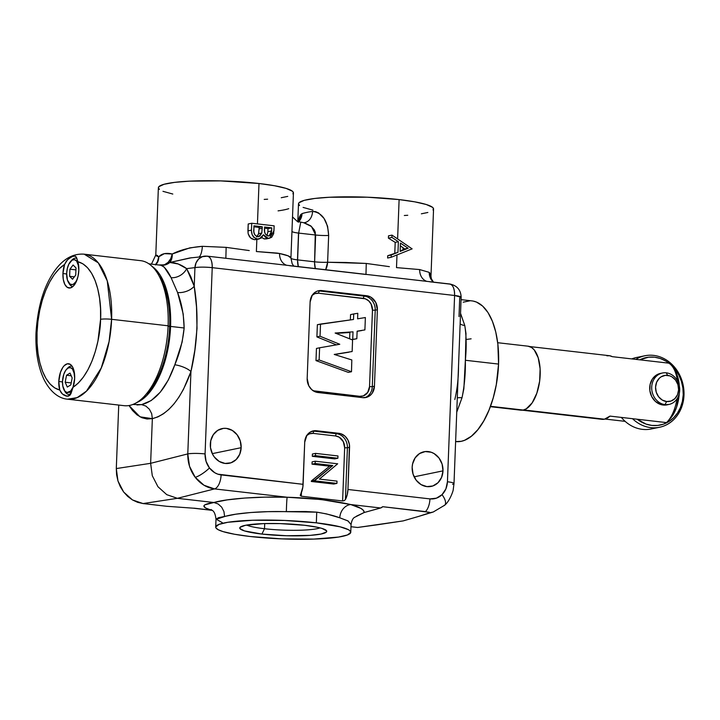 <?xml version="1.0" encoding="UTF-8"?>
<svg xmlns="http://www.w3.org/2000/svg" width="720" height="720" viewBox="0 0 720 720"><rect width="100%" height="100%" fill="white"/><g stroke="black" fill="none" stroke-linecap="round" stroke-linejoin="round"><path stroke-width="1.08" d="M152.091 266.382A70.803 34.047 96.5 0 1 170.577 326.421L184.149 327.987L183.186 313.884L177.588 292.536L171.09 277.677L164.142 267.048L160.83 265.23L148.905 263.808M473.292 301.104L476.532 302.094L482.607 306.054L487.971 312.525L492.399 321.246L495.738 331.893L497.853 344.043L498.564 364.077L465.363 360.27C466.605 347.436 466.407 335.853 464.778 325.512A12.87 7.371 -14.4 0 1 460.134 323.91A12.87 7.371 165.6 0 0 464.778 325.512L460.539 313.317L464.778 325.512L465.984 333.468L465.363 360.27L498.564 364.077A70.803 34.047 -83.5 0 0 471.969 300.897L461.07 299.646M191.43 257.742L169.785 262.476L178.155 263.979L186.642 268.632L194.94 267.624C199.494 266.958 205.263 266.967 212.229 267.66A12.87 1.764 -177.8 0 0 194.94 267.624L194.229 286.182L194.94 267.624A12.87 10.98 -96.9 0 1 204.381 256.176L202.383 256.644L198.666 258.984L196.056 262.845L194.94 267.624L186.642 268.632L190.836 276.741L194.229 286.182A12.87 7.146 -16.4 0 1 177.588 292.536L171.09 277.677A12.87 9.333 148.2 0 0 186.642 268.632L194.229 286.182L196.515 306.972L197.019 328.464L194.859 350.091L190.944 371.574A12.87 4.122 18.5 0 0 174.816 364.788C179.748 353.097 182.862 340.821 184.149 327.987C183.852 314.973 181.665 303.165 177.588 292.536A12.87 7.146 163.6 0 0 194.229 286.182C198.81 314.055 197.712 342.522 190.944 371.574L187.785 453.906C187.632 462.627 190.107 470.43 195.21 477.306A12.87 3.132 -37.4 0 0 209.466 467.973C206.415 463.86 204.948 459.18 205.074 453.942A12.87 1.764 -177.8 0 0 187.785 453.906L150.633 463.32L152.298 475.731L157.959 486.738L166.77 494.667L177.381 498.321L214.533 488.907L203.994 485.244L195.21 477.306L189.522 466.299L187.785 453.906A12.87 1.764 2.2 0 1 205.074 453.942L206.073 461.376L209.466 467.973L214.749 472.734L217.854 474.174L303.102 484.326L304.722 442.188A12.87 11.151 -101.7 0 1 313.335 430.866A12.87 11.151 -101.7 0 1 316.422 430.731L314.262 431.181L336.69 433.755A12.87 11.151 -101.7 0 1 347.409 447.786L344.655 447.786A10.845 9.396 78.3 0 0 335.619 435.969A2.025 0.972 96.5 0 1 336.69 433.755A2.025 0.972 -83.5 0 0 335.619 435.969L313.191 433.386A2.025 0.972 96.5 0 1 314.262 431.181A2.025 0.972 -83.5 0 0 313.191 433.386A10.845 9.396 78.3 0 0 306.882 435.321L310.113 432.162L314.226 430.731L338.85 433.305L336.69 433.755L314.262 431.181A12.87 11.151 78.3 0 0 312.264 431.154A12.87 11.151 -101.7 0 1 314.262 431.181L316.422 430.731L338.85 433.305A12.87 11.151 -101.7 0 1 349.569 447.336L347.409 447.786A12.87 11.151 78.3 0 0 336.69 433.755L338.85 433.305L341.028 433.8L344.997 436.167L347.958 440.037L349.452 444.825L347.949 489.483L347.184 494.865L345.429 499.527L347.409 447.786L349.569 447.336L347.949 489.483L429.948 498.897A12.87 6.192 96.5 0 1 425.457 511.605L429.867 512.757L433.359 511.965M241.155 447.687A17.703 15.327 -101.7 0 1 229.311 463.257A17.703 15.327 -101.7 0 1 210.321 444.15A17.703 15.327 -101.7 0 1 222.165 428.58A17.703 15.327 -101.7 0 1 241.155 447.687L212.283 453.645L241.155 447.687L239.724 454.257L236.169 459.558L231.021 462.78L225.063 463.437L219.213 461.43L214.362 457.056L212.544 454.176L210.483 447.597L210.744 440.766L213.291 434.709L217.728 430.371L223.389 428.391L226.413 428.4L232.263 430.407L237.114 434.781L240.237 440.847L241.155 447.687M442.989 470.862A17.703 15.327 -101.7 0 1 431.154 486.423A17.703 15.327 -101.7 0 1 412.155 467.325A17.703 15.327 -101.7 0 1 423.999 451.755A17.703 15.327 -101.7 0 1 442.989 470.862L414.117 476.82L442.989 470.862L441.558 477.432L438.003 482.733L432.855 485.955L426.906 486.612L421.056 484.605L416.196 480.231L413.073 474.165L412.155 467.325L412.587 463.941L415.125 457.884L419.571 453.537L425.223 451.566L431.244 452.25L434.097 453.582L438.957 457.956L442.08 464.022L442.989 470.862M444.771 505.125A12.87 5.625 -134.4 0 0 442.017 494.676C438.57 497.934 434.547 499.338 429.948 498.897L436.419 498.177L442.017 494.676A12.87 5.625 45.6 0 1 444.771 505.125A12.87 5.625 45.6 0 1 443.601 505.818M298.251 222.219L302.049 213.606A12.87 12.006 -108.8 0 1 298.557 221.922A12.87 12.006 71.2 0 0 302.049 213.606A67.581 9.261 2.2 0 1 312.57 211.419L315.594 211.626L318.636 212.976L324.009 218.385L327.591 226.251L328.653 235.449A12.87 1.764 2.2 0 1 315.639 235.008L298.647 233.091L300.717 222.399L298.647 233.091A12.87 1.764 2.2 0 1 298.512 233.073A12.87 1.764 -177.8 0 0 298.647 233.091L297.612 259.893A12.87 1.764 2.2 0 1 297.486 259.875L298.512 233.073A12.87 1.764 2.2 0 1 291.96 231.336A12.87 1.764 -177.8 0 0 298.512 233.073L297.486 259.875A12.87 1.764 2.2 0 1 290.925 258.075C291.024 258.75 293.211 259.353 297.486 259.875L298.341 266.607A12.87 6.066 96.5 0 1 297.612 259.893L298.647 233.091L315.639 235.008L311.49 226.503L303.669 222.705M288.18 255.861L290.925 258.057C291.042 256.644 287.253 255.123 279.558 253.494L288.18 255.861M293.76 266.085L292.158 263.7L290.934 257.985L293.436 192.924A67.581 9.261 -177.8 0 0 258.993 183.501L257.445 223.911L258.993 183.501L274.662 185.76L286.128 188.406L292.401 191.223L293.238 192.159L292.959 193.959M277.236 253.107L279.558 253.494A12.87 10.602 -77.9 0 0 286.704 265.275A12.87 10.602 102.1 0 1 279.558 253.494L256.383 251.532L277.236 253.107M256.851 239.445L256.383 251.532L256.851 239.445M248.04 232.965L248.202 223.983L247.941 230.868L251.46 230.148L247.941 230.868L248.22 233.937L249.498 236.718L251.658 238.761L254.34 239.67L257.517 239.013C253.395 237.951 251.379 234.999 251.46 230.148L251.73 223.254L248.202 223.983L251.73 223.254L274.158 225.828L273.96 230.796L269.658 238.203L268.092 238.257L263.439 234.765L259.281 238.941L257.517 239.013L261.18 238.113L263.439 234.765L265.383 237.213L267.39 238.131L269.379 238.248L271.71 237.231L273.654 233.685L274.158 225.828L251.73 223.254L251.451 230.913L252.171 234.666L254.358 237.663L257.517 239.013L254.34 239.67L257.445 239.121M261.774 237.609L264.636 238.977L268.092 238.257L264.636 238.977L266.904 238.671L263.979 238.842L261.54 237.384M430.965 275.58L430.893 277.128L430.722 274.212L429.255 272.367L430.974 276.3L433.557 209.016A67.581 9.261 -177.8 0 0 399.114 199.593L397.611 238.86L399.114 199.593L414.783 201.843L426.249 204.498L432.522 207.315L433.359 208.242L433.071 210.051M419.679 269.577L429.255 272.367A12.87 12.438 -63 0 0 433.332 282.105A12.87 12.438 117 0 1 429.255 272.367L419.679 269.577A12.87 10.602 -77.9 0 0 426.825 281.358A12.87 10.602 102.1 0 1 419.679 269.577L396.504 267.615L396.99 254.943L396.504 267.615L419.679 269.577M212.22 510.309L211.329 510.156C200.655 506.934 201.51 504.387 213.885 502.506L227.268 499.878L244.845 498.042L265.32 497.142L287.163 497.241C311.274 498.006 332.469 500.436 350.748 504.549L360.972 508.428L363.492 510.471L364.185 512.514L354.537 517.365C352.854 518.292 351.693 520.695 351.063 524.547L347.814 520.83L339.777 517.806L326.556 513.918L316.737 512.154L316.332 522.837A67.581 9.261 2.2 0 1 350.766 532.26A67.581 9.261 2.2 0 1 250.137 536.499L281.799 538.875L313.794 539.082L338.58 537.066L347.427 534.969L350.757 532.413L349.74 530.559L348.264 529.623L340.173 526.833L316.332 522.837L284.67 520.461L252.675 520.254L227.898 522.27L219.042 524.376L215.721 526.923L215.901 527.841L218.205 529.722L223.011 531.594L234.477 534.24L250.137 536.499A67.581 9.261 2.2 0 1 215.703 527.076A67.581 9.261 2.2 0 1 316.332 522.837L316.737 512.154L305.883 511.542L267.921 511.659L250.641 512.523L235.836 514.188L218.52 517.68L216.045 519.129L222.291 522.639M246.681 525.06A38.619 5.292 -177.8 0 0 264.51 528.732L261.927 534.069A43.506 5.958 2.2 0 1 240.21 527.193A43.506 5.958 2.2 0 1 304.542 525.276A43.506 5.958 2.2 0 1 326.331 530.496A43.506 5.958 2.2 0 1 307.647 535.527A43.506 5.958 2.2 0 1 261.927 534.069L264.51 528.732A38.619 5.292 2.2 0 1 246.681 525.06M264.708 523.575L264.51 528.732L264.708 523.575M136.971 404.964L141.615 404.622L151.182 400.572L160.281 392.175L168.336 379.98L174.816 364.788A12.87 4.122 -161.5 0 1 190.944 371.574C181.26 398.772 168.39 414.468 152.352 418.653L150.633 463.32L187.785 453.906L190.944 371.574L183.42 389.448L178.929 397.134L174.051 403.83L168.867 409.401L163.467 413.775L157.932 416.88L152.352 418.653L151.686 413.676L149.409 409.266L145.881 406.089L141.615 404.622C155.412 401.202 166.482 387.927 174.816 364.788L182.115 342.144L184.149 327.987L170.577 326.421A70.803 34.047 96.5 0 1 136.44 402.696L140.031 400.914L146.691 395.586L155.817 383.211L163.242 366.57L166.905 353.79L169.389 340.236L170.676 319.59L169.866 306.387L167.751 294.237L164.412 283.59L159.984 274.869L154.629 268.398L151.659 266.094M455.616 441.549L455.814 441.576A70.803 34.047 -83.5 0 0 498.564 364.077L496.287 384.732L493.2 397.962L488.988 410.166L483.804 420.867L477.864 429.669L471.384 436.221L464.607 440.28L461.196 441.315L455.778 441.567M463.176 302.193L469.971 300.789M320.031 527.877A38.619 5.292 2.2 0 1 264.51 528.732A38.619 5.292 -177.8 0 0 320.031 527.877M304.542 525.276L317.421 527.274L322.011 528.435L326.583 530.847L326.403 532.008L321.138 534.024L310.095 535.374L286.578 535.743L261.927 534.069L244.467 530.91L239.886 528.489L240.066 527.328L245.331 525.321L263.556 523.611L279.891 523.593L304.542 525.276M211.329 510.156L194.085 508.176L211.329 510.156L205.443 507.915L203.895 505.827L204.777 504.864L213.885 502.506L218.142 503.973L221.67 507.15L223.938 511.56L224.613 516.546L216 519.363L215.703 527.076M193.257 508.176A12.87 6.192 -83.5 0 0 194.085 508.176A12.87 6.192 96.5 0 1 193.329 508.185L212.283 510.363M166.68 506.277L143.055 503.559L177.381 498.321L143.055 503.559L137.619 502.326L132.435 499.914L127.71 496.422L123.624 491.985L120.339 486.774L117.963 480.978L116.604 474.831L116.298 468.567L150.633 463.32L116.298 468.567L118.737 405.063L116.298 468.567L117.963 480.978L123.624 491.985L132.435 499.914L143.055 503.559L166.68 506.277L193.329 508.185M287.73 196.389L281.241 197.73M267.624 199.188L264.204 199.404M172.8 194.049L162.972 191.322M159.399 189.441L158.382 187.587L158.85 186.696L164.07 184.275L174.618 182.367L189.585 181.152L220.716 180.9L258.993 183.501A67.581 9.261 -177.8 0 0 158.373 187.74L155.79 255.006L151.479 264.096M427.851 212.472L421.362 213.813M407.745 215.28L404.325 215.496M312.921 210.141L303.093 207.405M299.52 205.524L298.503 203.679L298.971 202.788L304.191 200.358L314.739 198.459L329.706 197.235L367.461 197.208L399.114 199.593A67.581 9.261 -177.8 0 0 298.494 203.823L297.801 221.652M298.323 221.76L299.43 216.99L300.573 214.758L302.049 213.606A67.581 9.261 2.2 0 1 312.57 211.419A12.87 10.044 -97.7 0 1 304.362 222.678M288.729 208.683A67.581 9.261 2.2 0 1 278.064 210.861M400.338 245.817L404.694 248.94L408.132 248.229L400.437 243.099L400.122 251.442L408.132 248.229L400.14 250.812M412.128 248.859L392.013 235.116L391.923 237.411L398.376 241.713L397.971 252.306L391.248 255.006L391.158 257.283L412.128 248.859L391.158 257.283L387.63 258.012L391.158 257.283L391.248 255.006L387.72 255.735L387.63 258.012L387.72 255.735L397.971 252.306L387.72 255.735L397.971 252.306L398.376 241.713L395.199 242.37L394.794 252.963L395.199 242.37L398.376 241.713L391.923 237.411L388.395 238.14L395.199 242.37L388.395 238.14L391.923 237.411L392.013 235.116L388.485 235.845L388.395 238.14L388.485 235.845L392.013 235.116L412.128 248.859M400.437 243.099L408.132 248.229L400.122 251.442L400.437 243.099M389.385 266.652L366.264 263.448L389.385 266.652M346.158 262.503L366.264 263.448L365.976 274.374L366.264 263.448L327.618 262.251L346.158 262.503M304.209 222.696L310.707 225.846L314.226 229.77L315.306 232.272L314.604 261.81A12.87 6.066 -83.5 0 0 315.342 268.56L314.586 263.025L315.639 235.008A12.87 1.764 -177.8 0 0 328.653 235.449L327.618 262.251L325.656 269.748A12.87 6.885 89.3 0 0 327.618 262.251A12.87 1.764 2.2 0 1 314.604 261.81A12.87 1.764 -177.8 0 0 327.618 262.251L328.653 235.449C327.771 220.68 322.407 212.67 312.57 211.419A12.87 10.044 82.3 0 1 304.353 222.678M256.554 236.907L258.498 234.063L259.056 228.933L258.606 233.667L261.774 233.019L262.224 228.276L259.056 228.933L259.11 227.412L259.056 228.933L262.224 228.276L262.278 226.764L259.11 227.412A67.581 9.261 -177.8 0 0 253.899 226.827A67.581 9.261 2.2 0 1 259.11 227.412L262.278 226.764L253.944 225.801L253.818 229.059C253.269 232.929 254.529 235.485 257.607 236.727L258.66 236.682L261.774 233.019L258.606 233.667L256.977 236.592M254.421 237.384L253.35 237.087M264.537 228.123A67.581 9.261 2.2 0 1 268.002 228.627L271.764 227.853L268.002 228.627L267.885 231.732L271.647 230.958L271.764 227.853L264.582 227.025L264.519 228.564C263.97 232.308 265.176 234.774 268.146 235.971L269.118 235.926L271.647 230.958L267.885 231.732L267.003 235.62M264.582 227.025L271.764 227.853L271.359 233.244L269.73 235.71L267.633 235.872L265.482 234.234L264.627 231.903L264.582 227.025M253.944 225.801L262.278 226.764L261.774 233.019L259.713 236.25L257.076 236.619L254.763 234.774L253.881 232.083L253.944 225.801M254.34 239.67L250.488 237.861L248.22 233.937M256.851 239.382L254.664 239.688M249.264 250.569L226.143 247.365L249.264 250.569M202.365 246.321L226.143 247.365L225.855 258.291L226.143 247.365L202.365 246.321A12.87 4.077 -88.9 0 1 199.341 256.788A12.87 4.077 91.1 0 0 202.365 246.321L189.783 247.878L172.242 254.007C180.414 249.867 190.458 247.302 202.365 246.321M164.349 253.656L172.242 254.007L171.729 258.723L169.785 262.476A12.87 9.333 72.3 0 0 172.242 254.007A12.87 9.819 -80 0 1 160.83 265.23L164.61 264.69L168.084 262.377L170.757 258.642L172.242 254.007C166.221 252.639 161.73 253.566 158.778 256.779L164.349 253.656M155.826 254.889L156.699 256.086L158.778 256.779L157.995 261.27L155.547 264.969M284.076 264.969L233.019 259.11M429.678 281.781L449.001 284.004C452.682 284.193 454.545 288.018 454.599 295.488L212.229 267.66C212.175 260.199 210.312 256.365 206.64 256.176A12.87 6.192 96.5 0 1 207.396 256.167L189.855 257.967L169.785 262.476L165.537 264.798L158.967 264.96M155.709 264.807A12.87 11.61 44.7 0 0 158.778 256.779A12.87 12.303 -87.4 0 1 155.484 264.564L157.437 261.675L158.778 256.779C155.214 255.069 154.827 254.655 157.626 255.546L155.79 255.006M449.001 284.004L449.766 283.995C457.047 285.507 460.845 289.935 461.16 297.279A12.87 1.764 -177.8 0 0 454.599 295.488L461.16 297.279L459.72 298.026L459.009 316.584M454.005 483.543A12.87 1.764 -177.8 0 0 447.444 481.77L454.599 295.488L447.444 481.77A12.87 1.764 2.2 0 1 454.005 483.561A12.87 1.764 2.2 0 1 452.565 484.308M433.161 512.019L418.05 516.591L433.242 512.001L444.717 505.179C449.811 501.102 453.393 490.455 453.231 489.6L454.005 483.561L461.16 297.279M458.523 366.102L459.099 351.009M465.363 360.27C465.606 373.284 464.49 385.785 462.006 397.764A12.87 4.347 16.6 0 0 457.29 397.899A12.87 4.347 -163.4 0 1 462.006 397.764L456.75 412.155L462.006 397.764L463.86 388.773L465.363 360.27M377.001 524.844L357.615 527.472L350.982 526.716L357.615 527.472L403.119 520.911L377.001 524.844M418.05 516.591L403.119 520.911M447.444 481.77C447.165 486.99 445.356 491.292 442.017 494.676L445.887 488.916L447.444 481.77M344.295 500.625L342.612 500.958L344.655 447.786L347.409 447.786L345.429 499.527L344.295 500.625M337.977 455.958L337.887 458.244L315.468 455.67L315.549 453.384L337.977 455.958L337.887 458.244L334.737 458.892L337.887 458.244L315.468 455.67L312.309 456.318L334.737 458.892L312.309 456.318L315.468 455.67L315.549 453.384L337.977 455.958M312.399 454.032L315.549 453.384L312.399 454.032L312.309 456.318L312.399 454.032M315.252 461.223L337.68 463.797L319.365 479.088L337.014 481.113L336.924 483.399L314.496 480.825L332.775 465.534L315.162 463.509L315.252 461.223L312.102 461.871L312.012 464.157L315.162 463.509L315.252 461.223L337.68 463.797L319.365 479.088L337.014 481.113L336.924 483.399L333.774 484.056L336.924 483.399L314.496 480.825L311.346 481.482L333.774 484.056L311.346 481.482L314.496 480.825L314.514 480.303L311.364 480.96L311.346 481.482L311.364 480.96L314.514 480.303L332.775 465.534L329.625 466.182L311.364 480.96L329.625 466.182L332.775 465.534L315.162 463.509L312.012 464.157L329.625 466.182L312.012 464.157L312.102 461.871L315.252 461.223M306.396 435.771L309.546 433.791L313.191 433.386L335.619 435.969L339.201 437.193L343.296 441.639L344.655 447.786L342.612 500.958L301.293 496.215L301.437 492.525L301.293 496.215L300.321 495.576L302.85 487.053L304.722 442.188L306.882 435.33M356.472 516.168L364.185 512.514L380.628 507.978L350.748 504.549C359.883 507.069 364.365 509.724 364.185 512.514L380.628 507.978L382.716 506.7L425.457 511.605A12.87 6.192 -83.5 0 0 429.948 498.897L347.949 489.483A12.87 6.192 96.5 0 1 345.429 499.527L344.259 500.643L342.612 500.958L301.293 496.215L300.321 495.576L300.573 494.379A12.87 6.192 -83.5 0 0 303.102 484.326L221.112 474.912C216.513 474.309 212.634 471.996 209.466 467.973A12.87 3.132 142.6 0 1 195.21 477.306C200.484 484.002 206.928 487.872 214.533 488.907A12.87 6.192 -83.5 0 0 221.112 474.912A12.87 6.192 96.5 0 1 214.533 488.907L177.381 498.321L166.77 494.667L157.959 486.738L152.298 475.731L150.633 463.32L152.352 418.653L139.995 416.826L129.006 405.522L132.498 410.454L137.016 414.864L141.885 417.726L147.033 419.004L152.352 418.653L151.686 413.676L149.409 409.266L145.881 406.089L141.615 404.622L132.759 404.478M353.493 319.482L353.709 313.956L357.804 313.29L357.597 318.816L365.373 317.547L364.905 329.904L357.12 331.173L356.832 338.715L352.728 339.381L353.016 331.839L335.133 333.027L352.584 339.984L352.143 351.522L334.224 354.438L351.819 359.946L351.486 371.736L319.14 359.964L319.608 347.787L339.777 344.277L320.049 336.249L320.517 324.063L353.493 319.482L317.367 324.711L320.517 324.063L320.049 336.249L339.777 344.277L319.608 347.787L319.14 359.964L351.486 371.736L351.819 359.946L334.224 354.438L352.143 351.522L352.584 339.984L335.133 333.027L353.016 331.839L352.728 339.381L356.832 338.715L357.12 331.173L364.905 329.904L365.373 317.547L357.597 318.816L357.804 313.29L353.709 313.956L353.493 319.482M350.559 314.604L353.709 313.956L350.559 314.604L350.352 319.914L350.559 314.604M361.746 330.552L357.111 331.308L361.746 330.552M353.673 339.363L356.832 338.715L353.673 339.363M351.639 339.606L352.728 339.381L351.639 339.606M349.866 332.487L336.078 333.405L349.866 332.487L349.623 338.805L349.866 332.487M348.993 352.179L334.512 354.528L348.993 352.179M348.336 372.384L351.486 371.736L348.336 372.384L315.99 360.612L319.14 359.964L315.99 360.612L316.458 348.444L319.608 347.787L316.458 348.444L315.99 360.612L348.336 372.384M316.899 336.897L320.049 336.249L316.899 336.897L317.367 324.711L316.899 336.897L336.447 344.862L316.899 336.897M312.984 390.735L359.667 396.297L363.312 395.901L367.704 392.427L369.531 386.649L372.465 310.194L371.106 304.047L368.613 300.789L365.265 298.791L318.582 293.229L314.928 293.625L311.778 295.605M318.582 293.229A2.025 0.972 96.5 0 1 319.644 291.015L364.5 296.163A2.025 0.972 -83.5 0 0 363.429 298.377L318.582 293.229A10.845 9.396 78.3 0 0 312.273 295.155L315.495 292.005L317.475 291.051L319.608 290.565L321.804 290.574L319.644 291.015A2.025 0.972 -83.5 0 0 318.582 293.229M372.465 310.194A10.845 9.396 78.3 0 0 363.429 298.377A2.025 0.972 96.5 0 1 364.5 296.163A12.87 11.151 -101.7 0 1 375.228 310.194L372.465 310.194L375.228 310.194L372.285 386.649L369.531 386.649L372.465 310.194M313.299 390.834A10.845 9.396 78.3 0 0 314.82 391.149A2.025 0.972 -83.5 0 0 314.829 391.662A2.025 0.972 96.5 0 1 314.82 391.149L359.667 396.297A2.025 0.972 -83.5 0 0 359.775 397.314A2.025 0.972 96.5 0 1 359.667 396.297A10.845 9.396 78.3 0 0 369.531 386.649L372.285 386.649A12.87 11.151 -101.7 0 1 364.743 397.683A12.87 11.151 78.3 0 0 372.285 386.649L375.228 310.194A12.87 11.151 78.3 0 0 364.5 296.163L319.644 291.015A12.87 11.151 78.3 0 0 317.646 290.988A12.87 11.151 -101.7 0 1 319.644 291.015L321.804 290.574L366.66 295.722L364.5 296.163L366.66 295.722A12.87 11.151 -101.7 0 1 377.379 309.753L375.228 310.194L377.379 309.753L374.445 386.199L372.285 386.649L374.445 386.199A12.87 11.151 -101.7 0 1 365.832 397.521A12.87 11.151 -101.7 0 1 362.745 397.656L317.889 392.508A12.87 11.151 -101.7 0 1 307.17 378.477L310.104 302.022A12.87 11.151 -101.7 0 1 318.717 290.709A12.87 11.151 -101.7 0 1 321.804 290.574L366.66 295.722L370.917 297.18L375.768 302.454L377.379 309.753L374.445 386.199L372.285 393.066L370.818 394.839L367.074 397.179L362.745 397.656L317.889 392.508L315.711 392.013L311.742 389.646L308.781 385.776L307.17 378.477L310.104 302.022L312.264 295.164M372.879 275.166L207.396 256.167A12.87 6.192 96.5 0 1 212.229 267.66L205.074 453.942L212.229 267.66L454.599 295.488A12.87 6.192 -83.5 0 0 449.766 283.995L372.825 275.166M213.885 502.506L177.381 498.321L213.885 502.506C227.07 498.6 258.993 496.305 287.163 497.241L214.533 488.907L287.163 497.241A12.87 0.486 -88.4 0 0 286.362 511.677C262.584 510.948 235.62 513.081 224.613 516.546L223.938 511.56L221.67 507.15L218.142 503.973L213.885 502.506M350.766 532.26L351.063 524.547L348.147 521.019L339.777 517.806A12.87 10.548 105.2 0 1 350.748 504.549A12.87 10.548 -74.8 0 0 339.777 517.806C333.792 515.556 326.115 513.675 316.737 512.154L286.362 511.677A12.87 0.486 91.6 0 1 287.163 497.241L321.138 499.527L350.748 504.549L380.628 507.978A12.87 6.192 -83.5 0 0 382.716 506.7L429.453 512.289L429.867 512.757L419.166 516.249M300.321 495.576L300.321 495.009M424.197 281.052L373.14 275.193M314.604 261.81L297.612 259.893L314.604 261.81M289.557 265.698L366.084 274.482M204.381 256.176A12.87 10.98 -96.9 0 1 206.64 256.176M186.642 268.632A12.87 9.333 -31.8 0 1 171.09 277.677C167.445 270.27 164.025 266.121 160.83 265.23A12.87 11.97 102.7 0 0 169.785 262.476C175.32 262.413 180.936 264.465 186.642 268.632M67.23 396.225L62.352 393.984L59.76 390.042L54.72 387.927L50.085 384.03L45.99 378.45L42.561 371.358L39.879 362.943L38.034 353.475L37.08 343.197L37.044 332.424L37.917 321.471L39.681 310.635L42.291 300.24L45.657 290.583L49.698 281.952L54.288 274.581L59.301 268.686L64.584 264.447L62.937 273.537L66.654 273.96L62.937 273.537A16.218 7.803 96.5 0 1 64.584 264.447L67.5 259.83L71.388 256.959L73.692 256.095L75.303 256.149L76.302 257.112L77.859 261.711A16.218 7.803 96.5 0 1 78.822 270.261L77.859 261.711C97.119 266.913 101.835 301.959 100.575 319.32C100.512 336.429 92.997 374.004 73.026 387.297L71.064 393.336L69.957 395.217L68.31 396.162L66.042 396.027L63.531 394.884L61.281 392.859L59.76 390.042C40.5 384.831 35.775 349.785 37.044 332.424A8.109 1.107 -177.8 0 0 36 332.946A8.109 1.107 -177.8 0 0 36.999 333.504A8.109 1.107 2.2 0 1 36 332.946A8.109 1.107 2.2 0 1 37.044 332.424C37.098 315.315 44.613 277.749 64.584 264.447L66.339 261.18L68.769 258.669L72.612 256.41L75.303 256.149L76.68 257.931L77.859 261.711L82.89 263.817L87.525 267.723L91.62 273.303L95.058 280.395L97.731 288.801L99.576 298.278L100.53 308.547L100.575 319.32A8.109 1.107 2.2 0 1 111.609 319.311A8.109 1.107 -177.8 0 0 100.575 319.32L97.929 341.118L95.319 351.504L91.953 361.161L87.912 369.801L83.322 377.172L78.309 383.058L73.026 387.297L69.957 395.217L66.942 396.198M58.788 381.492A16.218 7.803 96.5 0 1 68.58 363.744A16.218 7.803 96.5 0 1 74.673 378.216A16.218 7.803 96.5 0 1 73.026 387.297L74.673 378.216L73.674 369.567L72.783 367.344L70.344 364.392L67.347 363.798L64.26 365.652L62.829 367.416L60.471 372.294L58.788 381.492L62.505 381.915L58.788 381.492L59.76 390.042A16.218 7.803 96.5 0 1 58.788 381.492M160.542 278.397L158.454 274.743A72.981 35.091 96.5 0 1 168.111 325.8A72.981 35.091 -83.5 0 0 140.697 260.667L84.195 254.178A72.981 35.091 96.5 0 1 111.609 319.311L107.253 280.836L98.316 262.872L84.195 254.178C73.944 253.413 64.791 258.057 56.718 268.11C44.712 283.32 37.809 304.92 36 332.928C35.361 350.955 37.953 366.345 43.785 379.08C50.994 393.633 60.417 398.673 67.545 399.186L77.121 397.638L86.463 391.122L101.232 368.019L109.071 341.64L111.609 319.311A72.981 35.091 96.5 0 1 67.545 399.186L124.056 405.675A72.981 35.091 -83.5 0 0 168.111 325.8L111.609 319.311L168.111 325.8A72.981 35.091 96.5 0 1 144.54 395.991L147.393 392.913A68.922 33.147 -83.5 0 0 169.659 326.61L168.111 325.8L169.659 326.61A68.922 33.147 -83.5 0 0 160.542 278.397A68.922 33.147 -83.5 0 0 159.489 276.651M74.601 256.005L75.303 256.149M62.937 273.537L63.306 279.549L64.827 284.409L67.275 287.352L70.263 287.946L73.35 286.101L76.059 282.087L77.985 276.525L78.822 270.261A16.218 7.803 96.5 0 1 69.03 288.009A16.218 7.803 96.5 0 1 62.937 273.537M67.14 368.703A14.193 6.822 96.5 0 1 69.201 366.777L65.61 370.503L63.792 374.31L62.514 381.447L62.82 386.1L64.899 391.176L67.059 392.535L70.641 391.032L73.161 386.919A12.573 6.048 96.5 0 1 69.462 391.995L70.929 393.651L69.462 391.995A12.573 6.048 96.5 0 1 64.179 390.141A12.573 6.048 96.5 0 1 66.582 369.252A12.573 6.048 96.5 0 1 67.887 368.154L69.201 366.777A14.193 6.822 -83.5 0 0 67.725 368.019L66.582 369.252M64.179 390.141L65.016 391.599A14.193 6.822 -83.5 0 0 70.884 393.75A14.193 6.822 96.5 0 1 68.472 394.335A14.193 6.822 96.5 0 1 64.611 390.798M69.201 366.777A14.193 6.822 96.5 0 1 71.703 366.138A14.193 6.822 96.5 0 1 72.126 366.219A14.193 6.822 -83.5 0 0 69.201 366.777M67.887 368.154A12.573 6.048 96.5 0 1 74.592 374.427L72.45 368.973L70.29 367.614L67.887 368.154M65.169 382.23L71.199 382.923L65.169 382.23L66.537 375.246L70.038 373.086L72.18 377.919L70.038 373.086L66.537 375.246L65.169 382.23L67.311 387.063L65.169 382.23M70.812 384.903L72.18 377.919L70.812 384.903L67.311 387.063L70.812 384.903M71.235 375.786L66.537 375.246L71.235 375.786M71.289 260.748A14.193 6.822 96.5 0 1 75.852 258.183A14.193 6.822 96.5 0 1 76.878 258.471A14.193 6.822 -83.5 0 0 71.874 260.064L70.731 261.297A12.573 6.048 96.5 0 1 78.741 266.472L76.635 261.072L74.493 259.668L72.09 260.163L68.805 264.222L67.32 268.533L66.663 273.393A12.573 6.048 96.5 0 1 70.731 261.297M68.328 282.186A12.573 6.048 96.5 0 1 66.663 273.393L67.437 280.089L70.029 284.103L72.342 284.562L73.557 284.076L75.843 281.754L77.301 278.964A12.573 6.048 96.5 0 1 68.328 282.186L69.165 283.644A14.193 6.822 -83.5 0 0 73.035 286.398A14.193 6.822 96.5 0 1 72.612 286.38A14.193 6.822 96.5 0 1 68.751 282.843M75.933 269.883L69.912 269.19L73.098 265.005L76.005 267.93L75.735 275.049L72.549 279.234L75.735 275.049L76.005 267.93L73.098 265.005L69.912 269.19L75.933 269.883M74.367 276.849L69.633 276.309L69.912 269.19L69.633 276.309L72.549 279.234L69.633 276.309L74.367 276.849M471.123 338.823L466.938 339.363M522.324 410.184L601.992 419.328A32.031 15.399 -83.5 0 0 604.431 419.211L523.665 409.941L601.677 419.283M625.149 421.353L605.088 419.049L625.149 421.353M490.347 406.674L520.74 410.166A32.193 15.48 -83.5 0 0 523.188 410.049L490.482 406.296L523.188 410.049A32.193 15.48 -83.5 0 0 540.036 377.433A32.193 15.48 -83.5 0 0 528.093 346.194L497.691 342.711M520.137 410.076L523.188 410.049L526.293 408.807L532.161 402.876L536.841 393.183L539.64 381.213L540.117 368.775L538.209 357.777L534.195 349.875L531.585 347.499L528.039 346.194M670.347 418.482A27.972 13.455 -83.5 0 1 670.167 418.671L673.695 413.757L676.557 407.223L679.275 393.471A27.972 13.455 -83.5 0 1 670.347 418.482L667.494 421.569A32.031 15.399 96.5 0 1 666.468 422.595A32.031 15.399 -83.5 0 0 677.025 398.826A32.031 15.399 96.5 0 1 667.494 421.569M673.596 368.352A32.031 15.399 96.5 0 1 677.394 380.736A32.031 15.399 -83.5 0 0 668.754 363.15A32.031 15.399 96.5 0 1 673.596 368.352L675.684 372.006A27.972 13.455 -83.5 0 1 679.302 385.884L677.727 376.857L675.324 371.403M606.861 355.806L609.615 355.734L612.243 356.661A32.031 15.399 -83.5 0 0 609.3 355.689L529.623 346.545M609.966 416.106L604.431 419.211A32.031 15.399 -83.5 0 0 609.966 416.106L666.468 422.595L609.966 416.106M668.754 363.15L612.243 356.661L668.754 363.15M684 395.163L683.226 394.749A34.461 29.844 -101.7 0 1 637.2 419.229L646.065 424.089L651.897 425.421L657.783 425.439L663.489 424.143L668.799 421.587L673.506 417.861L677.439 413.127L680.436 407.547L682.398 401.337L683.226 394.749L684 395.163A36.486 31.599 -101.7 0 1 659.592 427.248A36.486 31.599 -101.7 0 1 632.52 418.698A36.486 31.599 78.3 0 0 665.469 425.322A36.486 31.599 78.3 0 0 684 395.163A36.486 31.599 78.3 0 0 668.484 361.422A36.486 31.599 78.3 0 0 635.841 359.37A36.486 31.599 -101.7 0 1 644.841 355.77A36.486 31.599 -101.7 0 1 684 395.163M655.335 427.779A36.486 31.599 -101.7 0 1 621.342 417.411A36.486 31.599 78.3 0 0 651.213 428.976L659.592 427.248M644.841 355.77L636.462 357.498A36.486 31.599 78.3 0 0 631.8 358.902A36.486 31.599 -101.7 0 1 640.719 356.967M639.756 359.82A34.461 29.844 -101.7 0 1 669.6 363.69L665.91 361.107L660.348 358.524L654.516 357.192L648.639 357.174L639.756 359.82M671.076 364.95A34.461 29.844 -101.7 0 1 683.226 394.749L682.902 388.035L681.444 381.438L678.897 375.219L675.36 369.621L670.977 364.86M660.528 373.401L656.451 375.03L652.419 378.972L650.115 384.462L649.872 390.663L651.744 396.63L655.434 401.463L660.384 404.415L663.102 405.027L665.082 404.622A16.056 13.905 -101.7 0 1 651.762 389.34A16.056 13.905 -101.7 0 1 662.454 373.005A16.056 13.905 -101.7 0 1 666.306 372.834L667.584 375.363A13.221 11.448 -101.7 0 1 678.6 389.763A13.221 11.448 -101.7 0 1 666.585 401.526L665.082 404.622A16.056 13.905 78.3 0 0 679.68 390.339A16.056 13.905 78.3 0 0 666.306 372.834A16.056 13.905 -101.7 0 1 679.635 388.125A16.056 13.905 -101.7 0 1 668.943 404.451A16.056 13.905 -101.7 0 1 665.082 404.622L663.102 405.027A16.056 13.905 78.3 0 0 666.954 404.865L668.943 404.451M662.454 373.005L660.465 373.41A16.056 13.905 78.3 0 0 649.773 389.745A16.056 13.905 78.3 0 0 663.102 405.027L668.502 404.433M666.306 372.834A16.056 13.905 78.3 0 0 651.708 387.126A16.056 13.905 78.3 0 0 665.082 404.622L666.585 401.526A13.221 11.448 -101.7 0 1 655.569 387.117A13.221 11.448 -101.7 0 1 667.584 375.363L666.306 372.834M666.585 401.526L662.211 400.023L658.593 396.756L656.253 392.229L655.569 387.117L656.64 382.212L659.304 378.252L661.104 376.83L665.334 375.354L669.825 375.867L671.958 376.857L675.585 380.124L677.916 384.66L678.6 389.763L677.529 394.668L674.874 398.628L671.031 401.04L666.585 401.526M216 519.363C214.956 509.643 211.347 510.462 211.113 509.517L211.122 509.517M403.011 249.633L403.083 247.761M298.269 221.823L298.773 221.013L298.512 221.904M303.633 222.714L297.261 221.409L292.518 216.891M266.058 238.941L269.658 238.203M259.281 238.941L256.122 239.598M458.505 366.363C458.496 378.108 457.263 389.169 454.824 399.537M433.494 282.132L431.388 278.82L430.974 276.282M68.472 394.335L70.452 394.56M75.852 258.183L76.815 258.291"/></g></svg>
